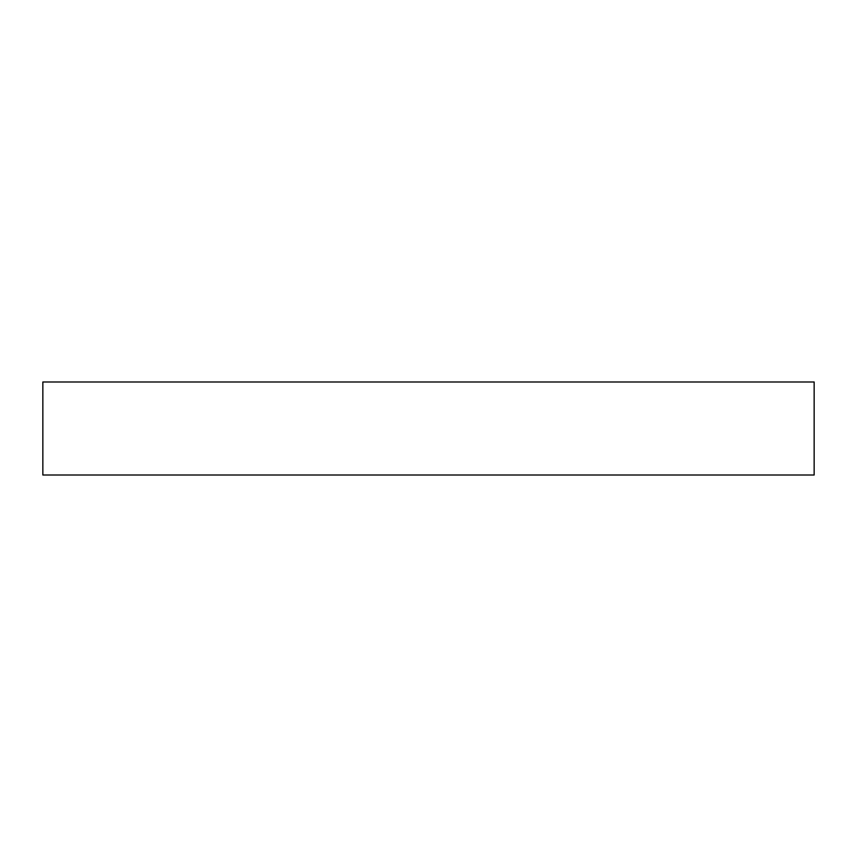 <?xml version="1.0" encoding="UTF-8"?>
<svg xmlns="http://www.w3.org/2000/svg" width="857" height="857" viewBox="0 0 857 857"><rect width="100%" height="100%" fill="white"/><g stroke="black" fill="none" stroke-linecap="round" stroke-linejoin="round"><path stroke-width="1.29" d="M814.15 381.986L42.85 381.986L42.85 475.014L814.15 475.014L814.15 381.986"/></g></svg>
